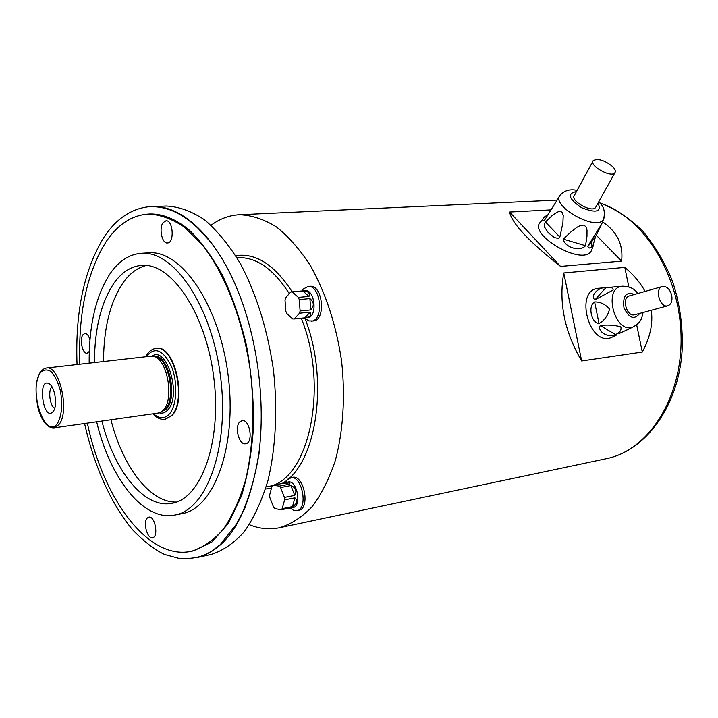 <?xml version="1.0" encoding="UTF-8"?>
<svg xmlns="http://www.w3.org/2000/svg" width="718" height="718" viewBox="0 0 718 718"><rect width="100%" height="100%" fill="white"/><g stroke="black" fill="none" stroke-linecap="round" stroke-linejoin="round"><path stroke-width="1.08" d="M286.895 482.227C289.596 482.029 290.494 482.675 289.587 484.183L283.368 483.277L288.08 482.002C297.081 479.615 302.179 506.423 292.935 507.608L290.314 507.823M279.284 486.14L280.585 487.54L284.427 497.403L284.615 499.845L282.183 508.685L281.061 509.69L274.868 508.613L273.576 507.204L269.815 497.43L269.636 495.025L271.987 486.23L273.091 485.206L279.284 486.14L289.587 484.183M283.368 483.277L273.091 485.206M290.898 485.574C295.78 487.666 297.064 490.941 294.739 495.384L290.898 485.574L280.585 487.54M284.427 497.403L294.739 495.384M294.918 497.816C297.817 501.002 297.001 503.937 292.468 506.612L294.918 497.816L284.615 499.845M282.183 508.685L292.468 506.612M291.696 507.859L281.061 509.69M291.284 291.903L305.078 290.691C315.058 289.112 317.769 317.275 307.681 317.598L292.773 318.98L286.724 313.452L285.836 311.271L285.001 300.043L285.567 297.835L290.763 291.984L292.235 291.921L298.356 297.387L309 296.417L302.852 290.987L292.235 291.921M302.852 290.987C308.264 291.203 310.311 293.016 309 296.417M298.356 297.387L299.262 299.586L300.106 310.966L310.732 309.925L309.907 298.598L299.262 299.586M309.907 298.598C314.098 302.063 314.376 305.832 310.732 309.925M300.106 310.966L299.523 313.201L294.245 318.963L304.836 317.877L310.149 312.142L299.523 313.201M310.149 312.142C311.926 315.049 310.158 316.961 304.836 317.877M89.283 351.47L87.075 353.193C82.552 354.154 79.24 339.336 82.947 334.767L84.912 333.457C87.04 333.502 88.727 335.638 89.956 339.874M163.103 222.625L165.993 220.776C173.173 219.879 174.671 243.133 167.438 242.971C162.017 243.788 158.696 228.136 163.103 222.625M239.803 421.888L242.056 420.649C249.945 418.836 253.696 443.051 245.628 443.769C239.112 445.411 234.23 426.959 239.803 421.888M147.316 518.001L148.797 517.148C154.98 515.407 158.929 536.974 152.557 537.728C147.28 539.317 142.738 522.103 147.316 518.001M151.265 206.631L166.352 206.03C178.881 206.604 191.598 211.182 204.486 219.753C217.222 230.64 229.15 245.197 240.288 263.434C256.353 293.868 267.392 329.203 273.379 369.447C277.776 409.045 275.82 447.736 268.002 480.378C261.81 500.823 253.921 517.92 244.326 531.652C234.005 543.185 222.858 550.814 210.868 554.529L196.113 557.724M151.911 206.604C181.708 204.783 216.648 236.805 238.582 292.657C257.574 339.991 265.481 401.927 259.001 452.519C249.308 514.465 228.557 549.485 196.75 557.59M195.745 225.784L211.613 243.133M245.35 507.231L234.337 528.035M79.842 364.241C78.163 313.299 86.932 272.445 106.138 241.679C117.761 224.429 131.843 215.212 148.393 214.054C160.311 214.583 172.419 219.008 184.697 227.31L202.494 245.062C225.434 274.447 243.456 321.341 250.537 372.364C254.809 410.705 253.032 448.158 245.673 479.741C239.839 499.522 232.372 516.045 223.271 529.31C213.479 540.439 202.871 547.753 191.464 551.271C148.267 560.821 103.266 499.1 87.372 423.135M89.176 363.182C88.87 325.326 95.925 295.385 110.33 273.343C118.991 260.984 129.285 254.298 141.222 253.301L148.626 252.835C181.133 249.64 219.277 304.549 228.118 375.227C237.326 445.86 214.215 508.595 181.941 513.675L174.662 515.084C143.412 521.537 109.989 478.206 96.661 421.816M94.435 362.581C94.561 329.015 101.058 302.556 113.938 283.215C121.719 272.275 130.927 266.333 141.554 265.4C171.099 262.348 205.671 312.644 213.731 377.067C222.131 441.444 201.309 498.813 171.943 503.291C144.237 508.874 114.377 471.188 101.911 421.071M103.5 361.558C103.67 328.126 110.249 301.775 123.236 282.506C129.841 273.307 137.542 267.626 146.319 265.454M176.547 502.044C149.945 502.995 122.76 466.736 110.94 419.788M141.222 253.301C173.577 250.106 211.613 305.249 220.498 376.205C229.742 447.117 206.784 510.049 174.662 515.084M165.319 419.294L172.069 415.399C187.586 400.15 174.393 344.245 156.461 348.347L156.255 348.365M154.011 356.487L155.788 356.738C168.99 358.883 176.251 398.239 165.373 409.107L161.101 411.997M51.974 386.849C47.801 390.062 49.865 406.2 54.712 408.255M53.213 411.441L53.096 411.594C43.008 422.947 36.959 375.577 49.578 384.031C55.223 387.711 57.682 406.182 53.213 411.441M46.383 368.038L150.924 356.173L153.679 356.388C167.15 358.578 174.573 398.831 163.48 409.924L160.805 412.177L158.193 413.074L54.021 427.874C47.415 428.161 42.102 421.654 38.09 408.354C36.106 397.673 35.577 389.192 36.519 382.9L39.149 374.186C41.052 370.659 43.466 368.612 46.383 368.038C59.576 364.789 70.095 411.944 58.876 424.661L54.021 427.874M285.288 482.684L287.622 479.202L292.423 477.344C304.055 474.257 310.643 508.766 298.688 510.318L293.833 510.507L289.946 507.895M301.874 290.978L303.283 289.022L307.941 286.5L309.916 286.329C322.813 284.301 326.295 320.542 313.254 320.964L308.767 320.91L304.477 317.93M249.317 524.678C259.351 528.753 269.358 529.776 279.356 527.748C291.05 524.275 301.955 517.265 312.061 506.746C321.476 494.253 329.248 478.78 335.405 460.328C343.231 430.908 345.439 396.192 341.553 360.741C336.132 324.724 325.801 293.115 310.571 265.893C299.971 249.577 288.555 236.554 276.304 226.834C263.874 219.187 251.56 215.149 239.363 214.727C229.186 215.283 219.753 218.784 211.065 225.246M550.58 209.907L509.574 212.034L560.561 266.423L621.6 261.119C623.466 244.676 617.112 231.6 602.546 221.871M509.574 212.034C512.078 223.585 529.076 241.715 560.561 266.423M596.299 235.262L621.6 261.119M645.06 291.445C640.51 282.919 633.761 274.904 624.795 267.401L563.765 272.966L581.652 360.974L642.296 352.053C650.149 337.532 653.147 323.603 651.28 310.266M563.765 272.966C558.559 302.404 564.519 331.743 581.652 360.974M624.795 267.401L628.842 286.958M636.669 324.814L642.296 352.053M307.941 286.5C320.829 284.472 324.303 320.749 311.28 321.17M290.512 477.703C302.125 474.616 308.713 509.161 296.767 510.704M612.463 166.432C604.502 160.186 598.103 158.229 593.274 160.536C588.374 165.257 610.991 178.208 614.832 172.85C615.963 171.288 615.173 169.152 612.463 166.432M543.113 218.649L540.941 221.602C526.15 233.709 582.666 266.845 591.273 250.95L592.17 248.652M592.251 246.821L590.941 242.289M595.455 236.877L588.257 245.511L601.819 223.756L595.455 236.877L592.718 246.382L589.37 248.006L588.356 247.701L587.898 246.507L595.464 236.868M563.298 239.13L571.151 231.708L577.048 227.22L580.404 225.47L584.093 225.093L586.31 227.292L587.028 230.272L586.965 236.437L585.52 245.7C580.395 252.108 564.447 247.432 563.298 239.13L585.52 245.7M545.411 221.943L551.962 215.768L556.701 212.393L559.313 211.379L561.961 212.061L563.226 215.337L562.912 222.813L559.86 237.084L558.424 238.403L554.484 237.613L548.435 232.91L544.711 227.328L544.486 223.774L545.411 221.943L559.86 237.084M559.636 196.104L544.648 220.031C542.243 220.812 542.144 219.798 544.325 216.989L547.654 214.87M592.853 161.326L574.436 195.35C569.455 200.295 591.623 213.111 595.563 207.538L596.003 206.748M671.725 295.394C669.921 289.121 666.869 286.141 662.552 286.464C654.286 288.026 659.725 308.291 667.749 305.823C671.24 304.459 672.569 300.986 671.725 295.394M634.497 326.268L633.393 326.816C615.012 335.468 602.106 287.146 622.524 286.177L598.74 288.259C573.682 289.453 589.272 347.952 611.835 337.307L613.019 336.733M618.934 333.61L628.618 329.14M600.293 325.514C606.925 324.644 613.755 325.048 620.774 326.735C621.743 329.939 619.984 332.569 615.47 334.606C608.667 338.528 596.694 331.42 600.293 325.514L615.47 334.606M594.621 301.946C600.374 301.838 605.355 304.226 609.564 309.099C607.85 315.74 604.341 320.56 599.045 323.558C591.183 322.84 587.728 305.841 594.621 301.946L599.045 323.558M605.83 287.685C610.65 286.85 613.091 287.64 613.136 290.027L595.034 299.801C589.541 296.426 598.103 286.931 605.83 287.685L595.034 299.801M662.31 286.527L629.542 295.861C621.303 297.44 626.59 317.212 634.595 314.762L634.802 314.699M153.553 413.739C159.243 418.98 164.521 419.07 169.367 413.999C177.023 405.526 178.064 382.326 171.36 366.243C162.914 349.486 154.549 346.3 146.266 356.702M152.028 356.137C166.881 345.394 181.905 395.663 167.85 409.87C165.311 412.706 162.447 413.703 159.27 412.841M156.461 348.347L156.048 348.392C173.971 344.29 187.165 400.213 171.656 415.453L165.113 419.321C160.787 419.815 156.721 417.984 152.898 413.828M161.038 412.069L166.423 408.955C178.477 396.901 168.138 353.193 154.128 356.406L153.93 356.433M57.341 423.701C61.775 415.83 62.78 404.79 60.357 390.565C58.05 382.227 54.963 375.909 51.086 371.61C47.083 369.097 43.484 369.537 40.271 372.929C28.173 389.775 44.812 440.179 57.341 423.701M266.207 486.768L266.728 486.669C307.923 483.017 329.912 388.07 301.264 318.254M289.228 293.563C273.289 268.747 256.03 256.784 237.47 257.663L236.949 257.699M235.701 255.662C255.779 252.718 274.599 264.771 292.163 291.831M305.006 318.496C329.625 380.684 316.261 465.488 281.923 483.546M271.395 488.052L265.516 489.048M279.356 527.748L606.36 458.703C648.157 450.509 682.351 398.661 681.068 336.58C680.081 274.527 643.211 216.576 599.916 203.077M604.233 217.446L603.497 219.412C596.443 232.255 548.543 204.442 560.686 194.668C564.77 190.369 570.245 188.942 577.128 190.378M576.473 191.589C566.897 193.447 568.593 198.814 581.562 207.69C596.272 213.443 601.783 211.873 598.085 202.997M634.541 294.434C626.186 291.418 622.65 295.798 623.933 307.564C628.959 318.289 634.263 320.219 639.846 313.344M215.346 248.302C193.555 218.828 171.099 205.007 147.971 206.838C130.802 209.064 116.298 218.936 104.451 236.446C84.23 268.972 75.085 311.675 77.041 364.556M259.324 451.909C254.872 479.337 247.692 502.851 237.784 522.453L220.202 544.72L211.523 551.262C202.736 556.109 197.073 558.828 179.85 558.613L164.539 554.449C154.989 549.988 144.471 541.919 132.992 530.234C111.146 504.323 94.184 466.072 84.571 423.53M148.393 214.054L150.502 213.955C162.869 213.892 175.56 219.053 188.583 229.455C199.775 239.848 210.966 254.872 222.14 274.536C232.192 295.924 240.324 319.645 246.525 345.708C251.372 372.471 253.714 399.118 253.562 425.63C251.973 451.191 247.961 474.616 241.508 495.905L228.297 523.575L211.891 542.018L193.537 550.832L191.464 551.271M155.788 356.738L153.679 356.388M162.753 411.306L160.805 412.177M145.61 356.774C148.267 351.793 151.74 348.993 156.048 348.392M606.36 458.703C645.59 450.707 678.133 406.926 682.055 351.578C683.222 327.632 680.063 304.297 672.587 281.582C665.065 262.77 655.121 245.924 642.736 231.043C629.426 218.128 615.084 208.723 599.71 202.844M239.363 214.727L556.621 200.116M598.74 201.812C603.883 206.048 605.471 211.918 603.497 219.412L601.819 223.756M593.373 245.538L591.273 250.95M595.563 207.538L614.832 172.85M643.05 312.483C641.524 319.645 641.039 321.915 633.393 326.816L625.1 330.854M616.771 334.911L611.835 337.307M634.595 314.762L667.749 305.823M622.524 286.177C629.686 286.338 634.757 288.789 637.737 293.527"/></g></svg>
